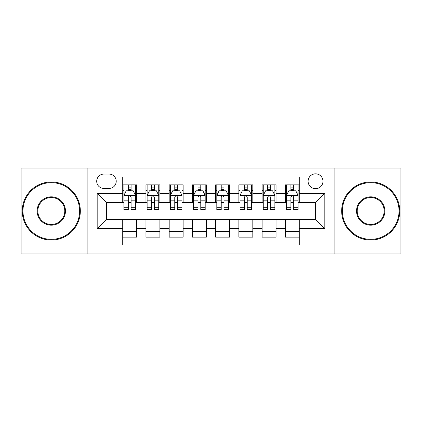 <?xml version="1.0" encoding="UTF-8"?>
<svg xmlns="http://www.w3.org/2000/svg" width="422" height="422" viewBox="0 0 422 422"><rect width="100%" height="100%" fill="white"/><g stroke="black" fill="none" stroke-linecap="round" stroke-linejoin="round"><path stroke-width="0.63" d="M315.535 173.832A7.432 7.432 0 0 0 308.097 181.265A7.432 7.432 0 0 0 315.535 188.697A7.432 7.432 0 0 0 322.967 181.265A7.432 7.432 0 0 0 315.535 173.832M334.113 253.975L400.9 253.975L400.9 168.025L334.113 168.025L334.113 253.975L87.887 253.975L87.887 168.025L21.1 168.025L21.1 253.975L87.887 253.975M299.272 184.868L285.335 184.868L285.335 193.345L276.041 193.345L276.041 202.639L285.335 202.639L285.335 193.345M276.041 193.345L276.041 184.868L262.104 184.868L262.104 193.345L252.815 193.345L252.815 202.639L262.104 202.639L262.104 193.345M252.815 193.345L252.815 184.868L238.873 184.868L238.873 193.345L229.584 193.345L229.584 202.639L238.873 202.639L238.873 193.345M229.584 193.345L229.584 184.868L215.647 184.868L215.647 193.345L206.353 193.345L206.353 202.639L215.647 202.639L215.647 193.345M206.353 193.345L206.353 184.868L192.416 184.868L192.416 193.345L183.127 193.345L183.127 202.639L192.416 202.639L192.416 193.345M183.127 193.345L183.127 184.868L169.185 184.868L169.185 193.345L159.896 193.345L159.896 202.639L169.185 202.639L169.185 193.345M159.896 193.345L159.896 184.868L145.959 184.868L145.959 202.639L136.665 202.639L136.665 184.868L122.728 184.868M122.728 237.132L136.665 237.132L136.665 219.361L145.959 219.361L145.959 237.132L159.896 237.132L159.896 219.361L169.185 219.361L169.185 228.655L159.896 228.655M169.185 228.655L169.185 237.132L183.127 237.132L183.127 219.361L192.416 219.361L192.416 228.655L183.127 228.655M192.416 228.655L192.416 237.132L206.353 237.132L206.353 219.361L215.647 219.361L215.647 228.655L206.353 228.655M215.647 228.655L215.647 237.132L229.584 237.132L229.584 219.361L238.873 219.361L238.873 228.655L229.584 228.655M238.873 228.655L238.873 237.132L252.815 237.132L252.815 219.361L262.104 219.361L262.104 228.655L252.815 228.655M262.104 228.655L262.104 237.132L276.041 237.132L276.041 219.361L285.335 219.361L285.335 228.655L276.041 228.655M103.912 188.465L109.024 188.465A7.2 7.2 0 0 0 116.224 181.265A7.2 7.2 0 0 0 109.024 174.064L103.912 174.064A7.2 7.2 0 0 0 96.712 181.265A7.2 7.2 0 0 0 103.912 188.465M334.113 168.025L87.887 168.025M299.272 193.345L299.272 177.087L122.728 177.087L122.728 202.639L106.465 202.639L106.465 219.361L122.728 219.361L122.728 244.913L299.272 244.913L299.272 219.361L315.535 219.361L315.535 202.639L299.272 202.639L299.272 193.345L324.824 193.345L324.824 228.655L299.272 228.655M122.728 228.655L97.176 228.655L97.176 193.345L122.728 193.345M285.335 228.655L285.335 237.132L299.272 237.132M122.728 190.675L123.889 190.675M128.304 190.675L131.089 190.675M135.504 190.675L136.665 190.675M122.728 202.407L123.889 202.407M128.304 202.407L131.089 202.407M135.504 202.407L136.665 202.407M122.728 219.593L136.665 219.593M122.728 231.325L136.665 231.325M145.959 202.407L147.12 202.407M151.535 202.407L154.32 202.407M158.735 202.407L159.896 202.407M145.959 190.675L147.12 190.675M151.535 190.675L154.32 190.675M158.735 190.675L159.896 190.675M145.959 219.593L159.896 219.593M145.959 231.325L159.896 231.325M169.185 219.593L183.127 219.593M169.185 231.325L183.127 231.325M169.185 190.675L170.351 190.675M174.761 190.675L177.551 190.675M181.961 190.675L183.127 190.675M169.185 202.407L170.351 202.407M174.761 202.407L177.551 202.407M181.961 202.407L183.127 202.407M192.416 219.593L206.353 219.593M192.416 231.325L206.353 231.325M192.416 190.675L193.577 190.675M197.992 190.675L200.777 190.675M205.192 190.675L206.353 190.675M192.416 202.407L193.577 202.407M197.992 202.407L200.777 202.407M205.192 202.407L206.353 202.407M215.647 219.593L229.584 219.593M215.647 231.325L229.584 231.325M215.647 190.675L216.808 190.675M221.223 190.675L224.008 190.675M228.423 190.675L229.584 190.675M215.647 202.407L216.808 202.407M221.223 202.407L224.008 202.407M228.423 202.407L229.584 202.407M238.873 219.593L252.815 219.593M238.873 231.325L252.815 231.325M238.873 190.675L240.039 190.675M244.449 190.675L247.239 190.675M251.649 190.675L252.815 190.675M238.873 202.407L240.039 202.407M244.449 202.407L247.239 202.407M251.649 202.407L252.815 202.407M262.104 219.593L276.041 219.593M262.104 231.325L276.041 231.325M262.104 190.675L263.265 190.675M267.68 190.675L270.465 190.675M274.88 190.675L276.041 190.675M262.104 202.407L263.265 202.407M267.68 202.407L270.465 202.407M274.88 202.407L276.041 202.407M285.335 219.593L299.272 219.593M285.335 231.325L299.272 231.325M285.335 190.675L286.496 190.675M290.911 190.675L293.696 190.675M298.111 190.675L299.272 190.675M285.335 202.407L286.496 202.407M290.911 202.407L293.696 202.407M298.111 202.407L299.272 202.407M106.465 202.639L97.176 193.345M106.465 219.361L97.176 228.655M324.824 193.345L315.535 202.639M324.824 228.655L315.535 219.361M131.089 187.885L128.304 187.885M135.504 207.714L131.089 207.714L131.089 209.607L135.504 209.607L135.504 195.439L133.183 190.791L126.215 190.791L123.889 195.439L123.889 209.607L128.304 209.607L128.304 207.714L123.889 207.714M123.889 195.439L123.889 184.868M135.504 195.439L135.504 184.868M128.304 190.791L128.304 184.868M131.089 184.868L131.089 190.791M131.089 207.714L131.089 197.179C130.161 195.391 129.232 195.391 128.304 197.179L128.304 207.714M51.299 182.663A28.337 28.337 0 0 0 22.957 211A28.337 28.337 0 0 0 51.299 239.337A28.337 28.337 0 0 0 79.637 211A28.337 28.337 0 0 0 51.299 182.663M51.299 240.039A29.039 29.039 0 0 1 22.261 211A29.039 29.039 0 0 1 51.299 181.961A29.039 29.039 0 0 1 80.333 211A29.039 29.039 0 0 1 51.299 240.039M51.299 196.831A14.169 14.169 0 0 1 65.468 211A14.169 14.169 0 0 1 51.299 225.169A14.169 14.169 0 0 1 37.131 211A14.169 14.169 0 0 1 51.299 196.831M51.299 224.472A13.472 13.472 0 0 0 64.772 211A13.472 13.472 0 0 0 51.299 197.528A13.472 13.472 0 0 0 37.827 211A13.472 13.472 0 0 0 51.299 224.472M370.701 182.663A28.337 28.337 0 0 0 342.363 211A28.337 28.337 0 0 0 370.701 239.337A28.337 28.337 0 0 0 399.043 211A28.337 28.337 0 0 0 370.701 182.663M370.701 240.039A29.039 29.039 0 0 1 341.667 211A29.039 29.039 0 0 1 370.701 181.961A29.039 29.039 0 0 1 399.739 211A29.039 29.039 0 0 1 370.701 240.039M370.701 196.831A14.169 14.169 0 0 1 384.869 211A14.169 14.169 0 0 1 370.701 225.169A14.169 14.169 0 0 1 356.532 211A14.169 14.169 0 0 1 370.701 196.831M370.701 224.472A13.472 13.472 0 0 0 384.173 211A13.472 13.472 0 0 0 370.701 197.528A13.472 13.472 0 0 0 357.228 211A13.472 13.472 0 0 0 370.701 224.472M154.32 187.885L151.535 187.885M158.735 207.714L154.32 207.714L154.32 209.607L158.735 209.607L158.735 195.439L156.409 190.791L149.441 190.791L147.12 195.439L147.12 209.607L151.535 209.607L151.535 207.714L147.12 207.714M147.12 195.439L147.12 184.868M158.735 195.439L158.735 184.868M151.535 190.791L151.535 184.868M154.32 184.868L154.32 190.791M154.32 207.714L154.32 197.179C153.392 195.391 152.463 195.391 151.535 197.179L151.535 207.714M177.551 187.885L174.761 187.885M181.961 207.714L177.551 207.714L177.551 209.607L181.961 209.607L181.961 195.439L179.64 190.791L172.672 190.791L170.351 195.439L170.351 209.607L174.761 209.607L174.761 207.714L170.351 207.714M170.351 195.439L170.351 184.868M181.961 195.439L181.961 184.868M174.761 190.791L174.761 184.868M177.551 184.868L177.551 190.791M177.551 207.714L177.551 197.179C176.623 195.391 175.694 195.391 174.761 197.179L174.761 207.714M200.777 187.885L197.992 187.885M205.192 207.714L200.777 207.714L200.777 209.607L205.192 209.607L205.192 195.439L202.871 190.791L195.903 190.791L193.577 195.439L193.577 209.607L197.992 209.607L197.992 207.714L193.577 207.714M193.577 195.439L193.577 184.868M205.192 195.439L205.192 184.868M197.992 190.791L197.992 184.868M200.777 184.868L200.777 190.791M200.777 207.714L200.777 197.179C199.849 195.391 198.92 195.391 197.992 197.179L197.992 207.714M224.008 187.885L221.223 187.885M228.423 207.714L224.008 207.714L224.008 209.607L228.423 209.607L228.423 195.439L226.097 190.791L219.129 190.791L216.808 195.439L216.808 209.607L221.223 209.607L221.223 207.714L216.808 207.714M216.808 195.439L216.808 184.868M228.423 195.439L228.423 184.868M221.223 190.791L221.223 184.868M224.008 184.868L224.008 190.791M224.008 207.714L224.008 197.179C223.08 195.391 222.151 195.391 221.223 197.179L221.223 207.714M247.239 187.885L244.449 187.885M251.649 207.714L247.239 207.714L247.239 209.607L251.649 209.607L251.649 195.439L249.328 190.791L242.36 190.791L240.039 195.439L240.039 209.607L244.449 209.607L244.449 207.714L240.039 207.714M240.039 195.439L240.039 184.868M251.649 195.439L251.649 184.868M244.449 190.791L244.449 184.868M247.239 184.868L247.239 190.791M247.239 207.714L247.239 197.179C246.311 195.391 245.382 195.391 244.449 197.179L244.449 207.714M270.465 187.885L267.68 187.885M274.88 207.714L270.465 207.714L270.465 209.607L274.88 209.607L274.88 195.439L272.559 190.791L265.591 190.791L263.265 195.439L263.265 209.607L267.68 209.607L267.68 207.714L263.265 207.714M263.265 195.439L263.265 184.868M274.88 195.439L274.88 184.868M267.68 190.791L267.68 184.868M270.465 184.868L270.465 190.791M270.465 207.714L270.465 197.179C269.537 195.391 268.608 195.391 267.68 197.179L267.68 207.714M293.696 187.885L290.911 187.885M298.111 207.714L293.696 207.714L293.696 209.607L298.111 209.607L298.111 195.439L295.785 190.791L288.817 190.791L286.496 195.439L286.496 209.607L290.911 209.607L290.911 207.714L286.496 207.714M286.496 195.439L286.496 184.868M298.111 195.439L298.111 184.868M290.911 190.791L290.911 184.868M293.696 184.868L293.696 190.791M293.696 207.714L293.696 197.179C292.768 195.391 291.839 195.391 290.911 197.179L290.911 207.714M145.959 228.655L136.665 228.655M145.959 193.345L136.665 193.345M135.446 195.323L123.947 195.323M123.889 192.068L125.571 192.068M133.821 192.068L135.504 192.068M128.304 200.819L123.889 200.819M135.504 200.819L131.089 200.819M131.089 189.367L128.304 189.367M158.677 195.323L147.178 195.323M147.12 192.068L148.802 192.068M157.053 192.068L158.735 192.068M151.535 200.819L147.12 200.819M158.735 200.819L154.32 200.819M154.32 189.367L151.535 189.367M181.903 195.323L170.409 195.323M170.351 192.068L172.034 192.068M180.278 192.068L181.961 192.068M174.761 200.819L170.351 200.819M181.961 200.819L177.551 200.819M177.551 189.367L174.761 189.367M205.134 195.323L193.635 195.323M193.577 192.068L195.259 192.068M203.51 192.068L205.192 192.068M197.992 200.819L193.577 200.819M205.192 200.819L200.777 200.819M200.777 189.367L197.992 189.367M228.365 195.323L216.866 195.323M216.808 192.068L218.49 192.068M226.741 192.068L228.423 192.068M221.223 200.819L216.808 200.819M228.423 200.819L224.008 200.819M224.008 189.367L221.223 189.367M251.591 195.323L240.097 195.323M240.039 192.068L241.722 192.068M249.966 192.068L251.649 192.068M244.449 200.819L240.039 200.819M251.649 200.819L247.239 200.819M247.239 189.367L244.449 189.367M274.822 195.323L263.323 195.323M263.265 192.068L264.947 192.068M273.198 192.068L274.88 192.068M267.68 200.819L263.265 200.819M274.88 200.819L270.465 200.819M270.465 189.367L267.68 189.367M298.053 195.323L286.554 195.323M286.496 192.068L288.179 192.068M296.429 192.068L298.111 192.068M290.911 200.819L286.496 200.819M298.111 200.819L293.696 200.819M293.696 189.367L290.911 189.367"/></g></svg>
